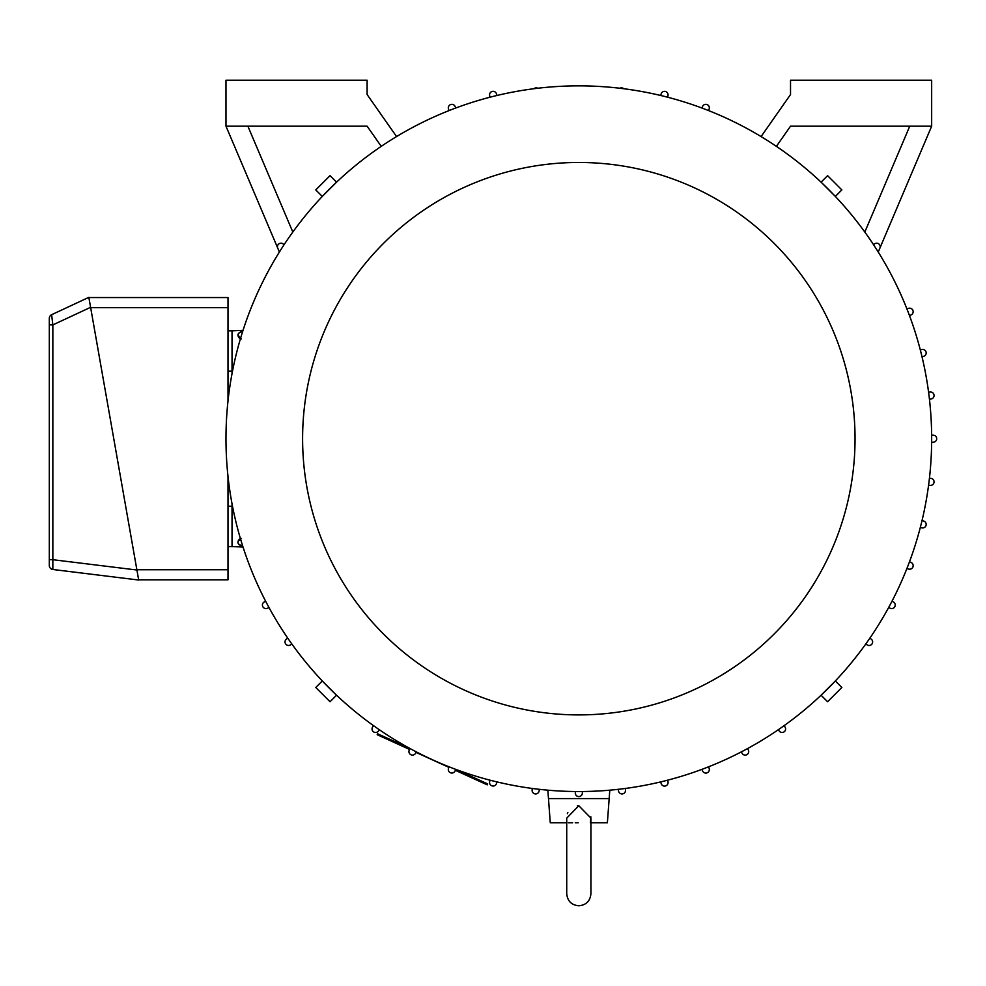 <?xml version="1.0" encoding="UTF-8"?>
<svg xmlns="http://www.w3.org/2000/svg" width="986" height="986" viewBox="0 0 986 986"><rect width="100%" height="100%" fill="white"/><g stroke="black" fill="none" stroke-linecap="round" stroke-linejoin="round"><path stroke-width="1.48" d="M409.276 750.063L409.991 748.522L377.589 733.757L377.17 734.681L409.56 749.434L409.276 750.063A3.525 3.525 0 0 0 410.805 754.684A3.525 3.525 0 0 0 415.5 753.378L416.363 751.911M415.5 753.378L416.067 752.404L448.84 767.33M449.012 766.788L448.482 768.402A3.525 3.525 0 0 0 450.565 772.802A3.525 3.525 0 0 0 455.064 770.929L455.335 770.3L487.257 784.844L487.676 783.919L455.742 769.376M708.626 110.605L709.156 108.978A3.525 3.525 0 0 0 706.531 104.43A3.525 3.525 0 0 0 702.574 106.451L701.896 108.016M667.67 97.232L668.003 95.556A3.525 3.525 0 0 0 665.057 91.378A3.525 3.525 0 0 0 661.162 93.855L660.682 95.482M776.389 146.359L790.525 126.183L931.659 126.183L931.659 80.211L790.525 80.211L790.525 94.545L761.093 136.573M396.557 136.573L367.112 94.545L367.112 80.211L225.979 80.211L225.979 126.183L367.112 126.183L381.249 146.359M455.754 108.016L455.064 106.451A3.525 3.525 0 0 0 450.565 104.59A3.525 3.525 0 0 0 448.482 108.978L449.012 110.605M496.969 95.482L496.476 93.855A3.525 3.525 0 0 0 492.236 91.439A3.525 3.525 0 0 0 489.635 95.556L489.968 97.232M225.979 438.696A352.84 352.84 0 0 1 578.819 85.856A352.84 352.84 0 0 1 931.659 438.696A352.84 352.84 0 0 1 578.819 791.536A352.84 352.84 0 0 1 225.979 438.696M322.299 196.424L315.779 189.916L330.039 175.656L336.559 182.176L322.804 195.894M821.079 182.176L827.599 175.656L841.859 189.916L835.339 196.424L821.621 182.681M537.838 88.247A3.759 3.759 0 0 0 533.808 88.74M283.98 244.873A3.525 3.525 0 0 0 279.358 243.579A3.525 3.525 0 0 0 277.732 248.09L279.408 252.034M623.83 88.74A3.759 3.759 0 0 0 619.812 88.247M878.243 252.034L879.906 248.09A3.525 3.525 0 0 0 877.626 243.32A3.525 3.525 0 0 0 873.658 244.873M835.339 680.956L841.859 687.476L827.599 701.736L821.079 695.216L834.834 681.499M336.559 695.216L330.039 701.736L315.779 687.476L322.299 680.956L336.016 694.711M909.499 315.619L911.064 314.941A3.525 3.525 0 0 0 913.159 311.712A3.525 3.525 0 0 0 908.537 308.359L906.91 308.889M929.453 399.281L931.129 398.985A3.525 3.525 0 0 0 934.062 395.509A3.525 3.525 0 0 0 930.266 391.997L928.565 392.12M302.603 438.696A276.228 276.228 0 0 1 578.819 162.468A276.228 276.228 0 0 1 855.047 438.696A276.228 276.228 0 0 1 578.819 714.912A276.228 276.228 0 0 1 302.603 438.696M242.568 331.789L241.459 331.838A3.525 3.525 0 0 0 240.448 338.691M931.647 442.295L933.348 442.221A3.525 3.525 0 0 0 936.7 438.696A3.525 3.525 0 0 0 933.348 435.171L931.647 435.085M922.033 356.833L923.66 356.353A3.525 3.525 0 0 0 926.174 352.963A3.525 3.525 0 0 0 921.959 349.512L920.283 349.845M277.732 248.09L225.979 126.183M247.88 126.183L292.83 232.055M265.604 601.152L264.137 602.015A3.525 3.525 0 0 0 262.831 606.71A3.525 3.525 0 0 0 267.452 608.239L268.993 607.524M240.88 545.48L239.783 545.048M239.746 545.024L238.895 544.284M238.107 542.51L238.119 541.462M241.459 538.504C236.763 541.45 236.763 543.804 241.459 545.554L242.568 545.603M287.739 638.115L286.396 639.15A3.525 3.525 0 0 0 285.669 643.969A3.525 3.525 0 0 0 290.439 644.93L291.881 644.018M243.024 330.347L232.03 330.828L232.03 373.645M241.459 331.838C236.763 333.588 236.763 335.943 241.459 338.888M240.337 338.654L238.119 334.846M243.024 547.045L232.03 546.564L232.03 503.747M931.659 126.183L879.906 248.09M864.821 232.055L909.758 126.183M590.922 822.78L607.376 822.78L609.804 790.168M566.728 822.78L550.274 822.78L547.846 790.168M575.208 791.511L575.614 794.506M575.898 795.024L576.49 795.69M489.968 780.16L489.635 781.836A3.525 3.525 0 0 0 492.236 785.941A3.525 3.525 0 0 0 496.476 783.537L496.969 781.91M660.682 781.91L661.162 783.537A3.525 3.525 0 0 0 668.077 782.514A3.525 3.525 0 0 0 668.003 781.836L667.67 780.16M741.275 751.911L742.15 753.378A3.525 3.525 0 0 0 748.707 751.566A3.525 3.525 0 0 0 748.374 750.063L747.647 748.522M778.237 729.776L779.285 731.119A3.525 3.525 0 0 0 785.595 728.962A3.525 3.525 0 0 0 785.053 727.076L784.141 725.634M532.243 788.443L532.12 790.143A3.525 3.525 0 0 0 535.201 793.903A3.525 3.525 0 0 0 539.108 791.006L539.404 789.33M701.896 769.376L702.574 770.929A3.525 3.525 0 0 0 709.341 769.511A3.525 3.525 0 0 0 709.156 768.402L708.626 766.788M373.497 725.634L372.585 727.076A3.525 3.525 0 0 0 373.546 731.846A3.525 3.525 0 0 0 378.365 731.119L379.4 729.776M618.234 789.33L618.53 791.006A3.525 3.525 0 0 0 622.302 793.915A3.525 3.525 0 0 0 625.518 790.143L625.395 788.443M455.064 770.929L455.754 769.376M920.283 527.547L921.959 527.88A3.525 3.525 0 0 0 926.174 524.416A3.525 3.525 0 0 0 923.66 521.039L922.033 520.546M906.91 568.503L908.537 569.033A3.525 3.525 0 0 0 913.159 565.681A3.525 3.525 0 0 0 911.064 562.451L909.499 561.761M865.77 644.018L867.212 644.93A3.525 3.525 0 0 0 872.622 641.948A3.525 3.525 0 0 0 871.254 639.15L869.898 638.115M888.645 607.524L890.185 608.239A3.525 3.525 0 0 0 895.226 605.047A3.525 3.525 0 0 0 893.501 602.015L892.034 601.152M928.565 485.272L930.266 485.395A3.525 3.525 0 0 0 934.062 481.883A3.525 3.525 0 0 0 931.129 478.407L929.453 478.111M240.448 538.689A3.525 3.525 0 0 0 241.459 545.554M575.294 793.212A3.525 3.525 0 0 0 578.819 796.577A3.525 3.525 0 0 0 582.344 793.212L582.43 791.511M228 330.828L232.03 330.828M228 546.564L232.03 546.564M590.873 816.802L590.355 822.78M567.344 813.758L567.862 812.402M577.352 805.833L578.634 805.759M609.065 798.586L548.573 798.586M582.023 794.506L580.729 796.01M228 297.562L228 307.644L90.65 307.644L88.876 297.562L228 297.562M228 569.748L228 579.83L138.656 579.83L136.869 569.748L228 569.748L228 476.361M228 401.031L228 307.644M578.166 822.78L577.525 822.78M576.921 822.78L575.257 822.78M572.607 822.78L570.5 822.78M569.6 822.78L568.343 822.78M578.819 805.759L566.728 818.109L566.728 893.698C567.443 901.044 571.473 905.074 578.819 905.789C586.165 905.074 590.195 901.044 590.922 893.698L590.922 818.109L578.819 805.759M49.3 324.825L52.85 324.912L51.629 314.707A4.03 4.03 0 0 0 49.3 318.367L49.3 559.617L52.85 559.703L52.837 569.489A4.03 4.03 0 0 1 49.3 565.483L49.3 318.367A4.03 4.03 0 0 1 51.629 314.707L88.839 297.353L138.681 580.027L52.837 569.489L138.681 580.027M52.837 569.489A4.03 4.03 0 0 1 49.3 565.483M228 371.155L232.03 371.155M228 506.237L232.03 506.237M90.601 307.312L52.85 324.912L52.85 559.703L136.918 570.019"/></g></svg>
